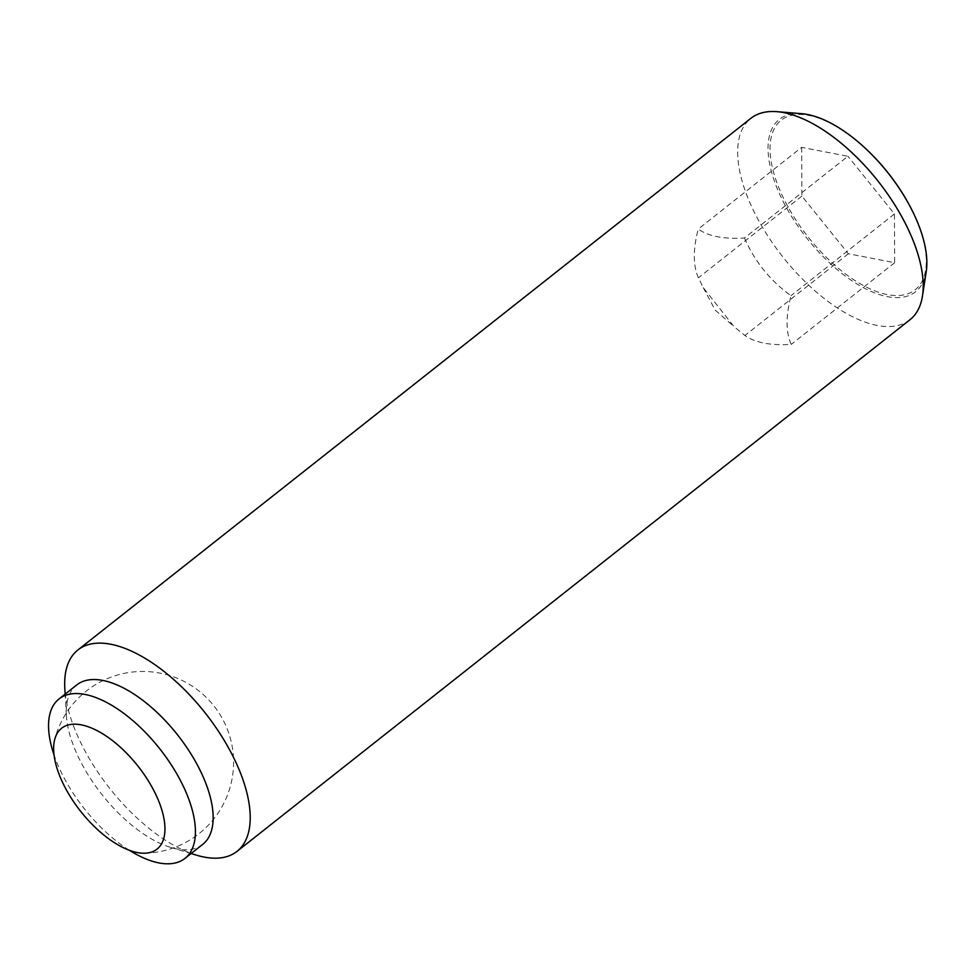 <?xml version="1.0" encoding="UTF-8"?>
<svg xmlns="http://www.w3.org/2000/svg" width="975" height="975" viewBox="0 0 975 975"><rect width="100%" height="100%" fill="white"/><g stroke="black" fill="none" stroke-linecap="round" stroke-linejoin="round"><path stroke-width="0.73" stroke-dasharray="4.88 3.66" d="M744.498 237.998C754.662 261.434 770.165 280.654 790.993 295.669C785.728 316.132 785.801 332.378 791.213 344.407C770.445 345.65 755.016 342.676 744.924 335.485L733.98 326.613L703.243 287.601L698.429 277.814C693.03 265.785 692.957 249.527 698.222 229.076C708.313 236.267 723.73 239.241 744.498 237.998L847.945 156.28L801.669 147.347L698.222 229.076M909.98 319.727A128.334 60.84 51.7 0 1 750.275 203.568A128.334 60.84 51.7 0 1 750.872 118.328M801.657 113.685A109.858 52.077 -128.3 0 0 778.83 192.343A109.858 52.077 -128.3 0 0 863.338 287.625A109.858 52.077 -128.3 0 0 926.25 271.403M196.536 855.185A128.334 60.84 51.7 0 1 77.293 735.199A128.334 60.84 51.7 0 1 64.813 688.447M202.702 844.399A101.595 48.165 51.7 0 1 170.662 847.421A101.595 48.165 51.7 0 1 76.257 752.432A101.595 48.165 51.7 0 1 66.385 715.418A101.595 48.165 51.7 0 1 76.745 684.95M129.346 850.273A101.595 48.165 51.7 0 1 58.524 766.435A101.595 48.165 51.7 0 1 54.039 754.955M909.833 206.005A108.067 51.236 51.7 0 1 915.659 218.034A108.067 51.236 51.7 0 1 887.494 294.633A108.067 51.236 51.7 0 1 780.658 192.002A108.067 51.236 51.7 0 1 783.997 118.292A108.067 51.236 51.7 0 1 861.473 144.8M801.669 147.347L801.877 196.085L848.372 253.756L894.66 262.689L894.441 213.952L847.945 156.28M894.441 213.952L790.993 295.669M801.877 196.085L698.429 277.814M894.66 262.689L791.213 344.407M848.372 253.756L744.924 335.485M144.544 853.223A90.907 90.907 0 0 0 225.908 725.802A90.907 90.907 0 0 0 54.698 739.489M66.385 715.418L65.142 694.115M170.662 847.421L191.1 853.552M703.243 287.601L715.162 310.087L733.98 326.613"/><path stroke-width="1.46" d="M61.206 779.427A77.001 36.502 -128.3 0 0 144.544 853.223A77.001 36.502 -128.3 0 0 157.389 797.989A77.001 36.502 -128.3 0 0 100.108 732.274A77.001 36.502 -128.3 0 0 54.698 739.489A77.001 36.502 -128.3 0 0 61.206 779.427M65.142 694.115L64.813 688.447A128.334 60.84 51.7 0 1 77.903 649.959L750.872 118.328A128.334 60.84 51.7 0 1 776.929 111.674A128.334 60.84 51.7 0 1 910.589 234.488A128.334 60.84 51.7 0 1 922.484 295.925A128.334 60.84 51.7 0 1 909.98 319.727L237.01 851.37A128.334 60.84 51.7 0 1 196.536 855.185L191.1 853.552M922.484 295.925L926.25 271.403A109.858 52.077 -128.3 0 0 916.061 218.814A109.858 52.077 -128.3 0 0 910.138 206.578A109.858 52.077 -128.3 0 0 860.986 144.361A109.858 52.077 -128.3 0 0 801.657 113.685L776.929 111.674M77.903 649.959A128.334 60.84 51.7 0 1 237.608 766.131A128.334 60.84 51.7 0 1 237.01 851.37M54.039 754.955A101.595 48.165 51.7 0 1 59.012 698.965L76.745 684.95A101.595 48.165 51.7 0 1 203.178 776.917A101.595 48.165 51.7 0 1 202.702 844.399L184.97 858.402A101.595 48.165 51.7 0 1 129.346 850.273M59.012 698.965A101.595 48.165 51.7 0 1 185.445 790.92A101.595 48.165 51.7 0 1 184.97 858.402M860.986 144.361L861.473 144.8A108.067 51.236 51.7 0 1 909.833 206.005L910.138 206.578"/></g></svg>

